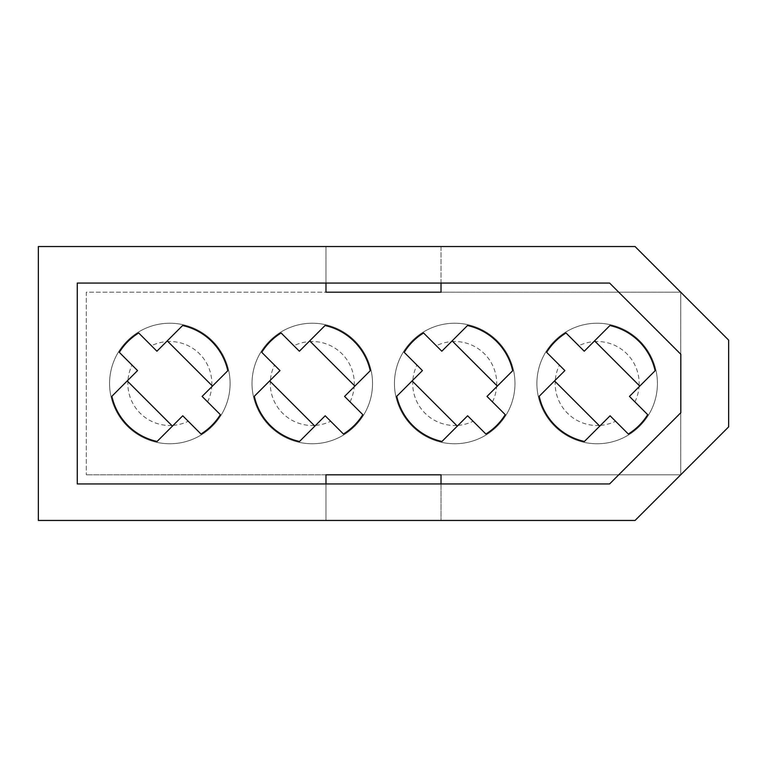 <?xml version="1.0" encoding="UTF-8"?>
<svg xmlns="http://www.w3.org/2000/svg" width="767" height="767" viewBox="0 0 767 767"><rect width="100%" height="100%" fill="white"/><g stroke="black" fill="none" stroke-linecap="round" stroke-linejoin="round"><path stroke-width="0.58" stroke-dasharray="3.83 2.88" d="M597.167 323.233A60.267 60.267 0 0 0 536.9 383.5A60.267 60.267 0 0 0 597.167 443.767A60.267 60.267 0 0 0 657.424 383.5A60.267 60.267 0 0 0 597.167 323.233A60.267 60.267 0 0 0 536.9 383.5A60.267 60.267 0 0 0 597.167 443.767A60.267 60.267 0 0 0 657.424 383.5A60.267 60.267 0 0 0 597.167 323.233M554.551 380.921L555.203 381.573A42.003 42.003 0 0 0 599.094 425.455L599.746 426.116L610.081 415.781L628.317 434.017A59.347 59.347 0 0 0 647.684 414.65L629.448 396.414L639.774 386.079L594.578 340.884L593.84 341.631A42.003 42.003 0 0 0 578.769 345.735L566.017 332.983A59.347 59.347 0 0 0 546.641 352.35L559.402 365.111A42.003 42.003 0 0 0 555.298 380.173L539.201 396.271A59.347 59.347 0 0 0 584.396 441.466L599.746 426.116M639.122 385.427A42.003 42.003 0 0 0 595.24 341.545M454.726 323.233A60.267 60.267 0 0 0 394.459 383.5A60.267 60.267 0 0 0 454.726 443.767A60.267 60.267 0 0 0 514.983 383.5A60.267 60.267 0 0 0 454.726 323.233A60.267 60.267 0 0 0 394.459 383.5A60.267 60.267 0 0 0 454.726 443.767A60.267 60.267 0 0 0 514.983 383.5A60.267 60.267 0 0 0 454.726 323.233M412.109 380.921L412.761 381.573A42.003 42.003 0 0 0 456.653 425.455L457.305 426.116L467.63 415.781L485.875 434.017A59.347 59.347 0 0 0 505.242 414.65L487.007 396.414L497.332 386.079L452.137 340.884L451.399 341.631A42.003 42.003 0 0 0 436.327 345.735L423.576 332.983A59.347 59.347 0 0 0 404.199 352.35L416.96 365.111A42.003 42.003 0 0 0 412.847 380.173L396.76 396.271A59.347 59.347 0 0 0 441.955 441.466L457.305 426.116M496.68 385.427A42.003 42.003 0 0 0 452.798 341.545M312.274 323.233A60.267 60.267 0 0 0 252.017 383.5A60.267 60.267 0 0 0 312.274 443.767A60.267 60.267 0 0 0 372.541 383.5A60.267 60.267 0 0 0 312.274 323.233A60.267 60.267 0 0 0 252.017 383.5A60.267 60.267 0 0 0 312.274 443.767A60.267 60.267 0 0 0 372.541 383.5A60.267 60.267 0 0 0 312.274 323.233M269.668 380.921L270.32 381.573A42.003 42.003 0 0 0 314.202 425.455L314.863 426.116L325.189 415.781L343.424 434.017A59.347 59.347 0 0 0 362.801 414.65L344.565 396.414L354.891 386.079L309.695 340.884L308.957 341.631A42.003 42.003 0 0 0 293.886 345.735L281.125 332.983A59.347 59.347 0 0 0 261.758 352.35L274.519 365.111A42.003 42.003 0 0 0 270.406 380.173L254.318 396.271A59.347 59.347 0 0 0 299.513 441.466L314.863 426.116M354.239 385.427A42.003 42.003 0 0 0 310.347 341.545M169.833 323.233A60.267 60.267 0 0 0 109.576 383.5A60.267 60.267 0 0 0 169.833 443.767A60.267 60.267 0 0 0 230.1 383.5A60.267 60.267 0 0 0 169.833 323.233A60.267 60.267 0 0 0 109.576 383.5A60.267 60.267 0 0 0 169.833 443.767A60.267 60.267 0 0 0 230.1 383.5A60.267 60.267 0 0 0 169.833 323.233M127.226 380.921L127.878 381.573A42.003 42.003 0 0 0 171.76 425.455L172.422 426.116L182.747 415.781L200.983 434.017A59.347 59.347 0 0 0 220.359 414.65L202.114 396.414L212.449 386.079L167.254 340.884L166.506 341.631A42.003 42.003 0 0 0 151.444 345.735L138.683 332.983A59.347 59.347 0 0 0 119.316 352.35L132.077 365.111A42.003 42.003 0 0 0 127.964 380.173L111.877 396.271A59.347 59.347 0 0 0 157.072 441.466L172.422 426.116M211.797 385.427A42.003 42.003 0 0 0 167.906 341.545M555.203 381.573L599.094 425.455M412.761 381.573L456.653 425.455M127.878 381.573L171.76 425.455M441.025 283.061L441.025 246.533L38.35 246.533L38.35 520.467L325.975 520.467L325.975 474.811L86.287 474.811L680.712 474.811L680.712 292.189L635.057 246.533L441.025 246.533L441.025 292.189L680.712 292.189L86.287 292.189L86.287 474.811L86.287 292.189L325.975 292.189L325.975 246.533L325.975 283.061L77.266 283.061L77.266 483.939L325.975 483.939L325.975 520.467L635.057 520.467L680.712 474.811L680.712 292.189L728.65 340.126L728.65 426.874L680.712 474.811L441.025 474.811L441.025 520.467L441.025 483.939L609.602 483.939L680.818 412.723L680.818 354.277L609.602 283.061L325.975 283.061M559.402 365.111L564.886 370.586L555.298 380.173M593.84 341.631L584.253 351.219L578.769 345.735M639.774 386.079L655.123 370.729A59.347 59.347 0 0 0 609.928 325.534L594.578 340.884M416.96 365.111L422.435 370.586L412.847 380.173M451.399 341.631L441.811 351.219L436.327 345.735M497.332 386.079L512.682 370.729A59.347 59.347 0 0 0 467.487 325.534L452.137 340.884M270.32 381.573L314.202 425.455M274.519 365.111L279.993 370.586L270.406 380.173M308.957 341.631L299.37 351.219L293.886 345.735M354.891 386.079L370.24 370.729A59.347 59.347 0 0 0 325.045 325.534L309.695 340.884M132.077 365.111L137.552 370.586L127.964 380.173M166.506 341.631L156.919 351.219L151.444 345.735M212.449 386.079L227.799 370.729A59.347 59.347 0 0 0 182.604 325.534L167.254 340.884M173.16 425.369A42.003 42.003 0 0 0 188.231 421.265M207.598 401.889A42.003 42.003 0 0 0 211.702 386.827M315.601 425.369A42.003 42.003 0 0 0 330.673 421.265M350.04 401.889A42.003 42.003 0 0 0 354.153 386.827M458.043 425.369A42.003 42.003 0 0 0 473.114 421.265M492.481 401.889A42.003 42.003 0 0 0 496.594 386.827M600.494 425.369A42.003 42.003 0 0 0 615.556 421.265M634.923 401.889A42.003 42.003 0 0 0 639.036 386.827M441.025 483.939L325.975 483.939"/><path stroke-width="1.15" d="M599.746 426.116L554.551 380.921M594.578 340.884L639.774 386.079M457.305 426.116L412.109 380.921M452.137 340.884L497.332 386.079M172.422 426.116L127.226 380.921M167.254 340.884L212.449 386.079M635.057 246.533L38.35 246.533L38.35 520.467L635.057 520.467L728.65 426.874L728.65 340.126L635.057 246.533M609.602 283.061L77.266 283.061L77.266 483.939L609.602 483.939L680.818 412.723L680.818 354.277L609.602 283.061M629.448 396.414L655.123 370.729A59.347 59.347 0 0 0 609.928 325.534L584.253 351.219L566.017 332.983A59.347 59.347 0 0 0 546.641 352.35L564.886 370.586L539.201 396.271A59.347 59.347 0 0 0 584.396 441.466L610.081 415.781L628.317 434.017A59.347 59.347 0 0 0 647.684 414.65L629.448 396.414M325.045 325.534L299.37 351.219L281.125 332.983A59.347 59.347 0 0 0 261.758 352.35L279.993 370.586L254.318 396.271A59.347 59.347 0 0 0 299.513 441.466L325.189 415.781L343.424 434.017A59.347 59.347 0 0 0 362.801 414.65L344.565 396.414L370.24 370.729A59.347 59.347 0 0 0 325.045 325.534M487.007 396.414L512.682 370.729A59.347 59.347 0 0 0 467.487 325.534L441.811 351.219L423.576 332.983A59.347 59.347 0 0 0 404.199 352.35L422.435 370.586L396.76 396.271A59.347 59.347 0 0 0 441.955 441.466L467.63 415.781L485.875 434.017A59.347 59.347 0 0 0 505.242 414.65L487.007 396.414M202.114 396.414L227.799 370.729A59.347 59.347 0 0 0 182.604 325.534L156.919 351.219L138.683 332.983A59.347 59.347 0 0 0 119.316 352.35L137.552 370.586L111.877 396.271A59.347 59.347 0 0 0 157.072 441.466L182.747 415.781L200.983 434.017A59.347 59.347 0 0 0 220.359 414.65L202.114 396.414M325.975 283.061L325.975 292.189L441.025 292.189L441.025 283.061M325.975 483.939L325.975 474.811L441.025 474.811L441.025 483.939M269.668 380.921L314.863 426.116M354.891 386.079L309.695 340.884"/></g></svg>
